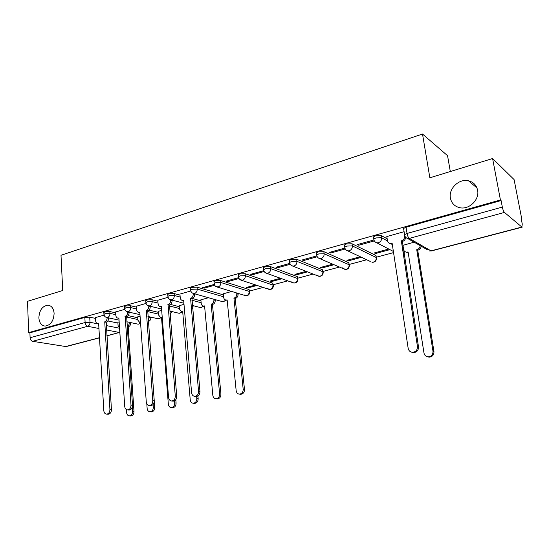 <?xml version="1.0" encoding="UTF-8"?>
<svg xmlns="http://www.w3.org/2000/svg" width="550" height="550" viewBox="0 0 550 550"><rect width="100%" height="100%" fill="white"/><g stroke="black" fill="none" stroke-linecap="round" stroke-linejoin="round"><path stroke-width="0.82" d="M54.113 313.383C53.653 321.028 50.634 325.263 45.059 326.088C41.374 325.572 39.311 322.816 38.864 317.824C39.352 310.173 42.391 305.965 48.001 305.188C51.604 305.718 53.639 308.454 54.113 313.383M477.606 190.218C479.71 199.595 469.212 209.88 459.917 207.728C454.699 206.518 451.529 203.314 450.416 198.124C448.388 188.705 459.03 178.386 468.476 180.792C473.44 182.057 476.479 185.199 477.606 190.218M115.679 312.847L109.842 311.548L104.906 311.768L103.826 312.675M136.448 307.127L130.604 305.738L125.62 305.951L124.472 306.921M157.884 301.235L152.034 299.743L146.994 299.949L145.778 300.988M180.022 295.151L174.164 293.549L169.077 293.755L167.75 294.415L167.784 294.862M223.417 294.91L197.038 287.148L191.895 287.347L190.479 288.049L190.52 288.53M249.652 291.617L249.033 289.534L220.681 280.528L215.483 280.727L213.971 281.476L214.019 281.992M273.336 285.264L272.759 283.168L245.142 273.687L239.889 273.873L238.274 274.677L238.329 275.227M297.818 278.692L297.268 276.595L270.456 266.599L265.155 266.784L263.423 267.644L263.491 268.235M323.125 271.899L322.616 269.803L296.677 259.263L291.321 259.435L289.465 260.356L289.541 260.989M349.305 264.873L348.837 262.769L323.854 251.659L318.436 251.824L316.449 252.814L316.539 253.488M376.406 257.593L375.973 255.489L352.034 243.767L346.562 243.925L344.431 244.991L344.527 245.712M387.159 238.776L381.281 235.586L375.753 235.73L373.457 236.878L373.567 237.648M130.714 322.781L131.093 322.685M150.879 317.398L151.422 317.254M171.662 311.85L172.384 311.657M193.098 306.13L193.999 305.889M215.215 300.224L216.315 299.929M238.047 294.126L239.346 293.782M249.59 291.046L263.141 287.43M273.274 284.721L287.732 280.857M297.756 278.183L313.163 274.072M323.063 271.425L339.474 267.046M349.243 264.44L366.712 259.772M376.344 257.201L393.559 252.608M521.194 218.529L521.648 218.405L521.07 217.903L522.266 224.049L521.881 227.054L504.446 212.417L409.31 238.411L431.014 250.862L521.881 227.054M450.312 171.524L447.549 155.678L422.51 134.035L429.853 177.801L492.601 158.537L500.431 199.966L28.689 332.613L27.5 301.324L62.727 290.51L61.002 255.282L422.51 134.035M492.601 158.537L514.092 179.582L521.648 218.405M99.488 337.837L66.048 346.596L32.642 341.323C31.171 340.89 30.319 339.701 30.099 337.748L29.906 332.826L84.838 317.405L89.719 317.178L95.549 318.395M107.841 320.959L117.92 323.056M29.906 332.826L28.689 332.613M404.697 235.469L404.559 234.664L407.048 233.447L502.329 207.082L501.091 200.544L500.431 199.966M502.329 207.082C502.899 209.715 503.601 211.496 504.446 212.417M404.099 231.694L386.822 236.562M414.123 242.179L402.896 245.362M373.945 239.986L357.438 244.585L358.751 245.231L358.614 244.255M388.754 249.026L374.33 252.924L375.547 253.522L375.416 252.629M344.891 248.077L329.299 252.416L330.667 253.028L330.543 252.072M360.236 256.733L346.933 260.322L348.205 260.893L348.081 260.012M316.889 255.867L302.163 259.971L303.579 260.549L303.462 259.607M332.722 264.165L320.478 267.465L321.798 268.008L321.688 267.142M289.884 263.388L275.969 267.259L277.441 267.809L277.331 266.881M306.151 271.336L294.91 274.374L296.278 274.883L296.175 274.031M263.814 270.641L250.676 274.299L252.189 274.821L252.093 273.907M280.486 278.266L270.194 281.05L271.604 281.538L271.507 280.692M238.645 277.647L226.236 281.105L227.789 281.6L227.7 280.699M255.681 284.969L246.276 287.506L247.727 287.966L247.637 287.141M214.321 284.419L202.606 287.678L204.194 288.152L204.112 287.258M231.688 291.445L223.307 293.81M190.809 290.964L179.933 294.092M208.471 297.715L200.887 299.86M168.059 297.296L157.809 300.245M183.996 304.329L179.163 305.724M146.046 303.428L136.386 306.206M161.679 310.351L158.104 311.41M124.726 309.361L115.624 311.981M140.078 316.188L137.686 316.917M128.123 315.618L137.741 317.756M149.002 310.118L158.18 312.304M170.479 304.446L179.245 306.68M192.562 298.581L200.984 300.884M104.074 315.109L95.501 317.584M247.727 287.966L257.111 285.443M271.604 281.538L281.882 278.768M296.278 274.883L307.498 271.865M321.798 268.008L334.015 264.715M348.205 260.893L361.481 257.317M375.547 253.522L389.943 249.645M119.151 321.839L117.865 322.272M501.091 200.544L406.065 227.219L403.59 228.456L403.714 229.274M358.751 245.231L374.303 240.914M330.667 253.028L345.276 248.971M303.579 260.549L317.268 256.754M277.441 267.809L290.256 264.254M252.189 274.821L264.186 271.494M227.789 281.6L239.009 278.486M204.194 288.152L214.679 285.237M386.801 236.411L387.434 240.591C387.764 242.268 388.74 243.265 390.349 243.581L392.15 243.403L408.169 348.329C408.691 350.728 410.128 352.062 412.473 352.323C415.862 351.959 417.519 349.993 417.443 346.424L401.335 240.893C403.659 240.006 404.752 238.329 404.614 235.861M405.694 237.483C405.391 239.504 404.291 240.831 402.394 241.478L418.495 346.748C418.564 350.309 416.914 352.268 413.538 352.632L411.964 352.275M392.267 244.179L389.792 243.451M403.48 228.628L403.562 229.151M403.954 231.633L404.449 234.829M401.046 240.969L402.105 241.56M421.197 246.221C420.949 248.215 419.877 249.528 418 250.161L417.017 249.617C418.908 248.978 419.973 247.665 420.228 245.664M402.875 245.218L403.501 249.246C403.831 250.862 404.779 251.824 406.347 252.141L408.1 251.976L423.981 353.018C424.497 355.334 425.899 356.62 428.175 356.874C431.461 356.538 433.063 354.647 432.981 351.216L416.735 249.686M417.711 250.236L433.95 351.519C434.026 354.942 432.431 356.819 429.151 357.156L427.646 356.819M408.21 252.697L405.776 252.003M179.926 293.996L180.242 297.694C180.462 299.337 181.252 300.266 182.614 300.465L183.652 300.327L191.599 392.721C191.929 394.955 193.022 396.158 194.872 396.33C197.264 395.945 198.488 394.268 198.536 391.297L190.582 298.437C192.342 297.736 193.215 296.299 193.208 294.126L194.597 294.518C194.611 296.684 193.738 298.121 191.978 298.815L199.952 391.476C199.904 394.439 198.688 396.11 196.295 396.488L195.635 396.419M194.535 293.782L194.597 294.518M183.693 300.795L183.205 300.623M193.146 293.439L193.208 294.126M190.362 298.492L191.758 298.877M157.802 300.156L158.091 303.806C158.297 305.436 159.067 306.35 160.394 306.549L161.37 306.412L168.561 397.444C168.877 399.658 169.929 400.84 171.724 401.005C174.034 400.627 175.216 398.977 175.278 396.069L168.08 304.576C169.785 303.896 170.637 302.486 170.637 300.341L172.054 300.712C172.054 302.851 171.201 304.26 169.503 304.941L176.722 396.227C176.66 399.135 175.484 400.778 173.174 401.156L172.597 401.094M172.006 300.121L172.054 300.712M170.589 299.784L170.637 300.341M167.867 304.638L169.29 304.996M136.379 306.116L136.634 309.719C136.833 311.341 137.583 312.242 138.875 312.434L139.796 312.297L146.279 402.009C146.575 404.202 147.593 405.371 149.339 405.529C151.559 405.151 152.708 403.535 152.776 400.682L146.293 310.523C147.943 309.863 148.775 308.474 148.789 306.364L150.233 306.714C150.219 308.825 149.394 310.207 147.737 310.867L154.248 400.826C154.179 403.679 153.037 405.288 150.817 405.666L150.294 405.618M150.198 306.24L150.233 306.714M148.754 305.91L148.789 306.364M146.087 310.585L147.531 310.922M115.617 311.891L115.851 315.446C116.036 317.054 116.765 317.955 118.023 318.134L118.896 318.003L124.713 406.429C124.988 408.595 125.971 409.757 127.669 409.908C129.807 409.53 130.921 407.942 131.003 405.144L125.194 316.284C126.796 315.645 127.607 314.277 127.627 312.201L129.092 312.531C129.071 314.607 128.26 315.968 126.658 316.614L132.495 405.281C132.419 408.072 131.306 409.661 129.167 410.032L128.707 409.998M129.071 312.159L129.092 312.531M118.917 318.326L118.023 318.134M127.6 311.829L127.627 312.201M124.988 316.339L126.459 316.663M95.501 317.494L95.7 320.994C95.879 322.603 96.58 323.489 97.817 323.661L98.642 323.538L103.826 410.712C104.081 412.857 105.036 413.999 106.679 414.15C108.749 413.779 109.828 412.218 109.917 409.468L104.741 321.874C106.294 321.241 107.092 319.901 107.119 317.852L108.611 318.168C108.577 320.217 107.786 321.551 106.233 322.176L111.437 409.592C111.348 412.335 110.268 413.889 108.206 414.26L107.786 414.232M104.548 321.922L106.04 322.231M237.964 293.363L238.054 294.222C238.088 296.347 237.215 297.756 235.434 298.444L234.163 298.066C235.943 297.378 236.816 295.969 236.789 293.837L236.699 292.971M223.3 293.714L223.657 297.344C223.891 298.946 224.696 299.853 226.064 300.066L227.143 299.929L236.156 390.603C236.514 392.783 237.627 393.965 239.491 394.137C241.931 393.766 243.162 392.123 243.183 389.201L233.942 298.127M235.214 298.499L244.475 389.373C244.454 392.294 243.224 393.938 240.783 394.302L240.061 394.206M226.064 300.066L226.456 300.176M215.153 299.606L215.222 300.314C215.242 302.411 214.397 303.799 212.671 304.466L211.365 304.109C213.091 303.442 213.943 302.053 213.923 299.949L213.861 299.241M200.881 299.771L201.204 303.353C201.438 304.941 202.214 305.841 203.548 306.041L204.572 305.91L212.816 395.271C213.153 397.437 214.225 398.599 216.047 398.764C218.391 398.399 219.587 396.784 219.615 393.91L211.152 304.164M212.458 304.521L220.935 394.075C220.907 396.935 219.718 398.551 217.367 398.915L216.728 398.839M204.614 306.357L204.064 306.178M179.156 305.635L179.458 309.169L181.741 311.829L182.696 311.706L190.224 399.795C190.541 401.933 191.579 403.081 193.346 403.246C195.607 402.875 196.762 401.287 196.811 398.475L196.632 396.467M193.057 305.642L192.617 308.591M197.924 396L198.158 398.626C198.117 401.431 196.962 403.019 194.7 403.384L194.129 403.322M182.731 312.111L179.218 313.328L181.761 311.836M158.097 311.321L158.373 314.806L160.593 317.446L161.501 317.322L168.341 404.174C168.644 406.292 169.647 407.426 171.366 407.578C173.546 407.22 174.666 405.659 174.721 402.896L174.549 400.785M169.991 313.624L170.287 311.149M171.634 311.479L170.142 315.507M175.821 399.63L176.096 403.033C176.041 405.79 174.928 407.351 172.748 407.708L172.233 407.66M150.858 317.13L150.886 317.488C150.879 319.502 150.081 320.815 148.514 321.434L148.321 321.482M137.679 316.834L137.926 320.272L140.085 322.891L140.559 322.864M146.816 403.893L147.139 408.416C147.421 410.513 148.397 411.634 150.067 411.785C152.171 411.421 153.257 409.888 153.326 407.179L153.12 404.477M148.252 320.499L149.483 316.814M154.261 401.129L154.722 407.309C154.66 410.011 153.574 411.544 151.47 411.902L151.016 411.861M130.708 322.603L130.721 322.871C130.701 324.857 129.931 326.15 128.404 326.748L127.139 326.576M117.858 322.19L118.085 325.579L119.556 328.027M126.39 409.564L126.589 412.527C126.851 414.604 127.792 415.711 129.415 415.855C131.45 415.498 132.509 413.992 132.584 411.331L132.296 407.138M127.126 326.425C128.583 325.772 129.319 324.486 129.326 322.575L129.312 322.307M128.212 326.803L134.001 411.448C133.932 414.102 132.88 415.607 130.845 415.965L130.433 415.931M103.943 314.511L105.022 313.61L109.959 313.383L115.802 314.669M109.842 311.548L109.959 313.383C109.924 315.459 109.127 316.814 107.552 317.453L106.171 317.343M124.603 308.784L125.744 307.821L130.735 307.601L136.586 308.976M130.604 305.738L130.735 307.601C130.714 309.705 129.889 311.08 128.267 311.74L126.754 311.596M145.922 302.878L147.139 301.847L152.178 301.634L158.036 303.105M152.034 299.743L152.178 301.634C152.164 303.765 151.326 305.168 149.648 305.841L147.984 305.649M167.942 296.773L167.901 296.326L169.235 295.673L174.322 295.467L180.187 297.048M174.164 293.549L174.322 295.467C174.322 297.626 173.463 299.056 171.731 299.75L169.895 299.496M190.699 290.476L190.651 289.994L192.067 289.293L197.209 289.094L223.596 296.78M197.038 287.148L197.209 289.094C197.223 291.287 196.336 292.744 194.549 293.459L192.514 293.123M214.218 283.965L214.163 283.449L215.676 282.7L220.873 282.507L249.232 291.418L249.7 292.071C249.501 294.594 248.167 295.804 245.699 295.714L246.606 295.639C248.394 294.951 249.274 293.542 249.232 291.418L249.033 289.534M220.681 280.528L220.873 282.507C220.901 284.735 219.986 286.213 218.144 286.949L215.882 286.509M238.542 277.234L238.48 276.678L240.096 275.88L245.355 275.688L272.972 285.079L273.391 285.746C273.192 288.331 271.831 289.568 269.308 289.458L270.277 289.376C272.126 288.674 273.027 287.238 272.972 285.079L272.759 283.168M245.142 273.687L245.355 275.688C245.389 277.956 244.454 279.462 242.55 280.218L240.027 279.634M263.725 270.27L263.649 269.679L265.382 268.819L270.689 268.634L297.509 278.534L297.88 279.207C297.674 281.861 296.285 283.126 293.693 282.996L294.738 282.913C296.649 282.184 297.571 280.727 297.509 278.534L297.268 276.595M270.456 266.599L270.689 268.634C270.744 270.937 269.782 272.477 267.809 273.247L266.729 273.343L265.004 272.491M289.795 263.058L289.712 262.426L291.569 261.504L296.931 261.326L322.871 271.769L323.194 272.449C322.994 275.179 321.564 276.464 318.904 276.306L320.031 276.224C322.004 275.474 322.953 273.989 322.871 271.769L322.616 269.803M296.677 259.263L296.931 261.326C297 263.663 296.017 265.238 293.968 266.035L292.806 266.131L290.84 265.038M316.814 255.585L316.718 254.911L318.711 253.921L324.129 253.756L349.113 264.763L349.381 265.457C349.181 268.262 347.71 269.576 344.974 269.39L346.191 269.308C348.232 268.538 349.209 267.025 349.113 264.763L348.837 262.769M323.854 251.659L324.129 253.756C324.218 256.128 323.201 257.73 321.083 258.555L319.818 258.658L344.974 269.39L342.691 267.809M344.829 247.844L344.719 247.122L346.857 246.063L352.337 245.905L376.269 257.517L376.496 258.211C376.289 261.106 374.777 262.446 371.951 262.233L373.271 262.151C375.389 261.36 376.386 259.813 376.269 257.517L375.973 255.489M352.034 243.767L352.337 245.905C352.44 248.318 351.395 249.947 349.202 250.8L347.834 250.903L370.26 261.436M373.89 239.807L373.773 239.044L376.069 237.903L381.604 237.751L387.496 240.921M381.281 235.586L381.604 237.751C381.734 240.206 380.655 241.876 378.379 242.756L376.888 242.859L393.381 251.433M89.719 317.178L90.014 322.293L98.67 324.032M106.246 325.559L119.57 328.247M106.872 335.761L119.384 332.482L106.514 329.972M98.931 328.494L87.656 326.294L32.642 341.323M65.395 346.624L99.481 337.7M126.486 317.02L137.871 319.522M147.579 311.568L158.317 314.091M169.366 305.965L179.396 308.495M191.874 300.211L201.149 302.727M403.851 252.773L404.415 251.144M316.786 274.959L318.904 276.306L292.806 266.131C290.971 265.609 289.939 264.371 289.712 262.426L289.465 260.356M291.741 281.834L293.693 282.996L266.729 273.343C264.894 272.841 263.869 271.618 263.649 269.679L263.423 267.644M267.506 288.461L269.308 289.458L241.546 280.308C239.718 279.826 238.693 278.616 238.48 276.678L238.274 274.677M244.035 294.848L245.699 295.714L217.209 287.038C215.387 286.571 214.369 285.374 214.163 283.449L213.971 281.476M221.98 301.531L223.685 301.696L225.72 300.011M199.918 307.436L201.479 307.567L203.397 306.027M178.523 313.163L169.778 311.025M157.761 318.704L159.081 318.773L160.772 317.488M137.617 324.074L138.834 324.129L140.415 322.96M406.065 227.219L407.048 233.447C407.529 235.95 408.286 237.6 409.31 238.411L407.708 238.514L427.343 249.728M84.838 317.405L85.119 322.52L90.014 322.293C89.973 324.335 89.189 325.669 87.656 326.294C86.219 325.813 85.374 324.555 85.119 322.52L30.099 337.748M119.838 332.31L106.886 335.906M431.413 250.931L429.474 250.944L431.413 250.931L522.191 227.164M401.335 240.893L402.394 241.478M417.443 346.424L418.495 346.748M418 250.161L417.017 249.617M433.95 351.519L432.981 351.216M190.582 298.437L191.978 298.815M198.536 391.297L199.952 391.476M168.08 304.576L169.503 304.941M175.278 396.069L176.722 396.227M146.293 310.523L147.737 310.867M152.776 400.682L154.248 400.826M125.194 316.284L126.658 316.614M131.003 405.144L132.495 405.281M104.741 321.874L106.233 322.176M109.917 409.468L111.437 409.592M235.434 298.444L234.163 298.066M238.054 294.222L236.789 293.837M244.475 389.373L243.183 389.201M212.671 304.466L211.365 304.109M215.222 300.314L213.923 299.949M220.935 394.075L219.615 393.91M193.105 306.219L192.39 306.027M198.158 398.626L196.811 398.475M171.669 311.939L170.321 311.609M176.096 403.033L174.721 402.896M150.886 317.488L149.511 317.178M154.722 407.309L153.326 407.179M128.404 326.748L127.132 326.487M130.721 322.871L129.326 322.575M134.001 411.448L132.584 411.331M373.457 236.878L373.773 239.044C374.014 241.003 375.052 242.275 376.888 242.859M403.927 253.241L404.58 251.302M344.431 244.991L344.719 247.122C344.96 249.081 345.991 250.346 347.834 250.903M316.449 252.814L316.718 254.911C316.951 256.871 317.982 258.115 319.818 258.658M190.479 288.049L190.651 289.994C190.85 291.906 191.861 293.088 193.683 293.542L222.839 301.771L226.298 300.128M167.75 294.415L167.901 296.326C168.101 298.224 169.104 299.393 170.919 299.832L183.899 303.236M145.75 300.568L145.887 302.459C146.08 304.343 147.077 305.498 148.892 305.924L161.576 309.018M124.444 306.536L124.575 308.399C124.754 310.262 125.751 311.403 127.559 311.816L139.968 314.648M103.806 312.317L103.916 314.153C104.094 316.002 105.084 317.13 106.886 317.529L119.034 320.114M192.335 305.449L200.688 307.643L203.988 306.157M147.95 316.463L158.386 318.842L161.404 317.632M126.809 321.771L138.181 324.197L140.608 323.538M403.59 228.456L404.559 234.664C404.814 236.637 405.859 237.916 407.708 238.514M468.476 180.792L476.974 187.956M48.001 305.188L49.528 305.511M390.349 243.581L391.428 244.159M412.473 352.323L413.538 352.632M407.344 252.677L406.347 252.141M429.151 357.156L428.175 356.874M182.614 300.465L183.686 300.754M194.872 396.33L196.295 396.488M160.394 306.549L161.397 306.797M171.724 401.005L173.174 401.156M138.875 312.434L139.824 312.647M149.339 405.529L150.817 405.666M127.669 409.908L129.167 410.032M97.817 323.661L98.656 323.826M106.679 414.15L108.206 414.26M240.783 394.302L239.491 394.137M204.607 306.322L203.548 306.041M217.367 398.915L216.047 398.764M182.731 312.077L181.741 311.829M194.7 403.384L193.346 403.246M161.528 317.659L160.593 317.446M172.748 407.708L171.366 407.578M140.566 322.994L140.085 322.891M151.47 411.902L150.067 411.785M130.845 415.965L129.415 415.855"/></g></svg>
